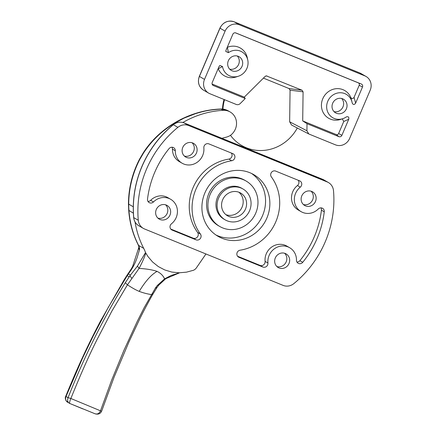 <?xml version="1.0" encoding="UTF-8"?>
<svg xmlns="http://www.w3.org/2000/svg" width="436" height="436" viewBox="0 0 436 436"><rect width="100%" height="100%" fill="white"/><g stroke="black" fill="none" stroke-linecap="round" stroke-linejoin="round"><path stroke-width="0.65" d="M303.369 204.5A7.881 7.385 120 0 0 312.65 199.819A7.881 7.385 120 0 0 311.064 191.197M184.352 156.044A7.881 7.385 120 0 0 193.633 151.363A7.881 7.385 120 0 0 192.047 142.741M165.576 204.8A7.881 7.385 -60 0 1 167.162 213.422A7.881 7.385 -60 0 1 157.881 218.104M284.594 253.251A7.881 7.385 -60 0 1 286.18 261.873A7.881 7.385 -60 0 1 276.904 266.554M138.277 220.256A102.803 96.356 -60 0 1 177.91 127.339A11.254 10.551 -60 0 1 188.668 125.552L184.139 122.93A11.254 10.551 120 0 0 173.381 124.718A102.803 96.356 120 0 0 142.016 166.476A102.803 96.356 120 0 0 133.748 217.635L138.277 220.256A11.254 10.551 120 0 0 143.33 228.382A11.254 10.551 120 0 0 144.556 228.982L283.106 285.384A11.254 10.551 120 0 0 293.864 283.596A102.803 96.356 120 0 0 333.496 190.679A11.254 10.551 120 0 0 328.444 182.553A11.254 10.551 120 0 0 327.223 181.954L188.668 125.552M315.479 201.454A7.881 7.385 -60 0 1 304.688 205.487A7.881 7.385 -60 0 1 302.241 194.968A7.881 7.385 -60 0 1 312.579 191.845A7.881 7.385 -60 0 1 315.479 201.454M196.462 152.998A7.881 7.385 -60 0 1 185.671 157.031A7.881 7.385 -60 0 1 183.218 146.518A7.881 7.385 -60 0 1 193.557 143.39A7.881 7.385 -60 0 1 196.462 152.998M169.991 215.057A7.881 7.385 -60 0 1 159.2 219.09A7.881 7.385 -60 0 1 156.753 208.572A7.881 7.385 -60 0 1 167.086 205.449A7.881 7.385 -60 0 1 169.991 215.057M289.008 263.507A7.881 7.385 -60 0 1 278.217 267.541A7.881 7.385 -60 0 1 275.77 257.027A7.881 7.385 -60 0 1 286.109 253.899A7.881 7.385 -60 0 1 289.008 263.507M203.852 147.913A3.75 3.515 -60 0 1 208.882 143.891L232.808 153.636A3.75 3.515 -60 0 1 231.685 160.737A45.96 43.077 120 0 0 195.944 189.208A45.96 43.077 120 0 0 200.413 234.045A3.75 3.515 -60 0 1 196.047 239.827L172.116 230.083A3.75 3.515 -60 0 1 171.501 223.761A15.009 14.066 120 0 0 170.656 199.279A15.009 14.066 120 0 0 153.483 201.944A3.75 3.515 -60 0 1 147.521 199.11A93.424 87.565 -60 0 1 169.048 148.638A3.75 3.515 -60 0 1 175.31 150.78A15.009 14.066 120 0 0 182.101 163.206A15.009 14.066 120 0 0 197.203 162.279A15.009 14.066 120 0 0 203.852 147.913M271.361 176.891A3.75 3.515 -60 0 1 275.732 171.108L299.657 180.853A3.75 3.515 -60 0 1 300.279 187.169A15.009 14.066 120 0 0 301.118 211.656A15.009 14.066 120 0 0 318.296 208.986A3.75 3.515 -60 0 1 324.259 211.825A93.424 87.565 -60 0 1 302.731 262.298A3.75 3.515 -60 0 1 296.469 260.156A15.009 14.066 120 0 0 289.678 247.73A15.009 14.066 120 0 0 274.576 248.651A15.009 14.066 120 0 0 267.927 263.017A3.75 3.515 -60 0 1 262.897 267.039L238.966 257.3A3.75 3.515 -60 0 1 240.094 250.199A45.96 43.077 120 0 0 275.835 221.728A45.96 43.077 120 0 0 271.361 176.891M266.865 218.076A35.643 33.409 -60 0 1 218.044 236.323A35.643 33.409 -60 0 1 206.969 188.744A35.643 33.409 -60 0 1 253.73 174.613A35.643 33.409 -60 0 1 266.865 218.076M182.101 163.206L179.272 161.565A15.009 14.066 -60 0 1 172.476 149.139A3.75 3.515 120 0 0 171.98 147.226M147.989 201.421A3.75 3.515 120 0 0 150.654 200.309A15.009 14.066 -60 0 1 167.827 197.639L170.656 199.279M170.743 229.042L193.219 238.187A3.75 3.515 120 0 0 197.584 232.41A45.96 43.077 -60 0 1 193.115 187.567A45.96 43.077 -60 0 1 228.851 159.096A3.75 3.515 120 0 0 231.353 153.041M237.593 256.259L260.069 265.404A3.75 3.515 120 0 0 265.093 261.382L267.927 263.017M289.678 247.73L286.844 246.095A15.009 14.066 120 0 0 271.742 247.016A15.009 14.066 120 0 0 265.093 261.382M296.965 262.074A3.75 3.515 120 0 0 299.897 260.663A93.424 87.565 120 0 0 321.43 210.185A3.75 3.515 120 0 0 320.956 207.874M215.945 234.993A35.643 33.409 120 0 0 262.565 215.591A35.643 33.409 120 0 0 251.534 173.452M301.118 211.656L298.289 210.021A15.009 14.066 -60 0 1 297.45 185.534A3.75 3.515 120 0 0 298.202 180.259M222.649 227.897A26.264 24.618 120 0 0 255.06 214.594A26.264 24.618 120 0 0 246.095 181.027A26.264 24.618 120 0 0 211.634 191.442A26.264 24.618 120 0 0 219.799 226.502A26.264 24.618 120 0 0 222.649 227.897M246.095 181.027L244.732 180.242A26.264 24.618 120 0 0 210.277 190.657A26.264 24.618 120 0 0 218.436 225.717L219.799 226.502M237.288 56.004A7.881 7.385 -60 0 1 238.181 65.291A7.881 7.385 -60 0 1 229.685 69.155M228.339 60.773A7.881 7.385 -60 0 1 239.13 56.74A7.881 7.385 -60 0 1 241.577 67.258A7.881 7.385 -60 0 1 231.238 70.381A7.881 7.385 -60 0 1 228.339 60.773M332.684 103.25A7.881 7.385 -60 0 1 343.475 99.217A7.881 7.385 -60 0 1 346.38 108.826A7.881 7.385 -60 0 1 335.584 112.859A7.881 7.385 -60 0 1 332.684 103.25M341.633 98.481A7.881 7.385 -60 0 1 342.979 106.864A7.881 7.385 -60 0 1 334.031 111.632M212.452 84.829L213.368 85.554L245.255 98.536L240.165 103.599C238.983 104.673 237.669 104.956 236.23 104.449L209.88 93.724A11.254 10.551 -60 0 1 208.659 93.124A11.254 10.551 -60 0 1 204.511 79.396L225.096 31.13L220.006 28.182L199.416 76.453A11.254 10.551 120 0 0 203.563 90.176L208.659 93.124M213.368 85.554A2.365 2.218 -60 0 1 212.234 82.54L219.09 66.468L219.858 65.471L222.491 66.528A13.505 12.66 120 0 0 238.394 76.235A13.505 12.66 120 0 0 247.768 60.021A13.505 12.66 120 0 0 228.404 52.663L225.766 51.432L225.968 50.353L232.824 34.275A2.365 2.218 -60 0 1 235.811 32.94L361.351 84.044A2.365 2.218 -60 0 1 362.48 87.058L355.623 103.136C354.305 104.94 353.171 104.923 352.223 103.076A13.505 12.66 120 0 0 352.114 102.498A13.505 12.66 120 0 0 336.641 93.266A13.505 12.66 120 0 0 327.016 109.91A13.505 12.66 120 0 0 342.74 118.712A13.505 12.66 120 0 0 346.309 116.935L346.489 116.826M346.309 116.935C348.32 116.292 349.132 117.061 348.751 119.251L341.889 135.324A2.365 2.218 -60 0 1 338.908 136.664L307.015 123.682L306.922 130.773L308.792 133.972L335.42 144.828A11.254 10.551 120 0 0 349.618 138.468L370.202 90.203A11.254 10.551 120 0 0 366.055 76.474A11.254 10.551 120 0 0 364.834 75.88L239.293 24.77A11.254 10.551 120 0 0 225.096 31.13M224.54 99.691A41.894 39.262 120 0 0 222.932 109.104M230.448 135.302A41.894 39.262 120 0 0 297.314 128.01M308.792 133.972L291.521 125.001L289.651 121.802L290.065 90.17L289.024 88.546L263.42 78.126M307.015 123.682L302.704 120.908L303.085 91.843L290.065 90.17M338.908 136.664L336.27 134.577L302.704 120.908M336.27 134.577A1.875 1.76 120 0 0 338.636 133.514L341.889 135.324M348.751 119.251L343.775 121.464L338.636 133.514M362.48 87.058L359.22 85.249L354.081 97.299L355.623 103.136M359.22 85.249A1.875 1.76 120 0 0 358.327 82.862L361.351 84.044M235.407 32.82L358.327 82.862M245.255 98.536L244.291 97.13L212.092 84.023M289.024 88.546L302.044 90.225L266.32 75.864L265.148 76.404L244.291 97.13M302.044 90.225L303.085 91.843M343.775 121.464L342.249 118.875M342.74 118.712L340.505 119.437A16.023 15.015 -60 0 1 322.1 109.883A16.023 15.015 -60 0 1 331.529 89.881A16.023 15.015 -60 0 1 350.811 97.56C351.907 98.977 352.997 98.885 354.081 97.299M227.238 47.371L227.39 47.317A16.023 15.015 -60 0 1 247.283 57.721L247.768 60.021M238.394 76.235L236.159 76.959A16.023 15.015 -60 0 1 218.24 68.763L218.174 68.621M352.048 102.177L350.811 97.56M227.39 47.317L228.404 52.663M222.491 66.528L218.24 68.763M101.446 411.213L70.872 398.493L70.654 399C69.629 401.529 69.346 403.033 69.809 403.496L95.026 413.764C97.397 414.462 99.179 413.573 100.384 411.104A4.682 2.681 110.2 0 0 100.58 410.57L111.66 380.121L123.922 350.375L137.231 321.463L144.158 307.712L155.445 287.994A46.292 14.895 113.2 0 1 157.254 285.553L164.585 278.849L171.065 275.514L179.534 272.794M221.946 138.321A58.271 54.62 -60 0 1 226.066 137.231C228.628 136.544 230.551 135.52 231.843 134.168A14.072 13.189 120 0 0 230.17 111.976A14.072 13.189 120 0 0 223.161 110.324A93.495 87.631 120 0 0 182.826 122.494M133.274 206.784L128.713 204.146A93.495 87.631 -60 0 1 139.765 159.489L143.591 152.943C147.859 146.501 152.546 140.883 157.658 136.081C161.625 132.157 166.863 128.091 173.381 123.895L184.036 118.129L195.519 113.649C204.609 110.897 210.207 109.752 221.079 109.12L228.121 110.788L230.17 111.976M135.046 221.973A93.353 87.5 120 0 0 143.706 248.362L138.566 245.392C139.509 247.544 139.787 249.098 139.4 250.051L137.171 257.502C135.683 261.976 133.629 266.216 130.991 270.222L128.364 273.95A59.639 55.258 -142.1 0 0 127.208 275.694L108.248 307.445L93.108 336.243L82.568 358.109L66.027 396.498L68.06 397.67L70.872 398.493C80.3 375.096 89.042 355.422 97.097 339.464L111.812 311.206L127.426 284.828C131.634 287.504 135.144 289.7 139.22 291.379C143.221 292.894 147.27 293.957 151.374 294.573L152.802 293.891M82.933 408.93L69.809 403.496C67.7 402.439 67.117 400.499 68.06 397.67C84.295 356.414 103.376 318.089 125.296 282.697L130.397 275.138L137.449 266.107L145.537 252.586A37.66 35.294 120 0 0 143.706 248.362M145.537 252.586L147.875 256.444L152.611 262.014L158.317 266.576L164.764 269.955L171.762 272.053L179.092 272.794L186.477 272.162L193.41 270.287A6.567 6.153 120 0 0 196.407 267.84L205.601 254.482A56.277 52.751 -60 0 1 205.956 253.975M145.755 253.065C144.806 256.586 142.577 261.704 139.079 268.413C146.463 268.827 152.469 269.819 157.085 271.388C160.671 273.17 163.168 275.661 164.585 278.849L165.762 278.68L158.753 285.149L157.254 285.553M137.563 243.561L138.245 244.983A5.63 2.529 154.8 0 0 138.566 245.392A12.132 0.774 62.8 0 0 137.798 243.8A5.63 1.657 154 0 1 137.563 243.561C132.511 233.167 129.557 222.082 128.707 210.316L133.372 213.171M137.449 266.107L139.079 268.413L127.426 284.828L125.296 282.697M158.764 285.128L157.042 287.422L155.445 287.994L156.693 287.967L157.162 287.291M129.983 275.863L131.852 278.402M139.4 250.051A5.63 5.265 -163.4 0 1 138.97 247.081M129.285 276.86L127.208 275.694A5.63 2.289 -146.7 0 1 127.334 274.735L124.293 279.525A5.63 1.935 31.6 0 0 124.255 280.337M130.397 275.138L128.364 273.95A5.63 2.3 -144.3 0 1 128.533 272.99L127.334 274.735M225.886 214.659A13.129 12.306 120 0 0 241.337 208.615A13.129 12.306 120 0 0 238.868 192.216M238.923 192.232A13.129 12.306 -60 0 1 240.65 193.05A13.129 12.306 -60 0 1 244.732 210.583A13.129 12.306 -60 0 1 227.505 215.787A13.129 12.306 -60 0 1 222.943 199.159A13.129 12.306 -60 0 1 238.923 192.232M225.156 219.848L224.022 219.194A17.822 16.704 -60 0 1 217.837 196.625A17.822 16.704 -60 0 1 239.522 187.229A17.822 16.704 -60 0 1 241.866 188.336L242.999 188.99A17.822 16.704 120 0 0 240.65 187.883A17.822 16.704 120 0 0 218.97 197.279A17.822 16.704 120 0 0 225.156 219.848A17.822 16.704 120 0 0 248.536 212.784A17.822 16.704 120 0 0 242.999 188.99M177.91 127.339L173.256 124.691C159.478 136.01 149.03 149.913 141.918 166.405C134.937 182.951 132.184 199.993 133.661 217.531A1.875 0.392 -5.1 0 0 133.748 217.635A11.254 10.551 120 0 0 138.801 225.761L143.33 228.382M327.223 181.954L322.695 179.338L184.139 122.93A1.875 0.649 -67.8 0 0 184.112 122.919A1.875 0.649 -67.8 0 0 184.085 122.908M175.31 150.78L172.476 149.139M150.654 200.309L153.483 201.944M193.219 238.187L196.047 239.827M172.116 230.083L171.332 229.63M197.584 232.41L200.413 234.045M231.685 160.737L228.851 159.096M238.181 256.848L238.966 257.3M260.069 265.404L262.897 267.039M299.897 260.663L302.731 262.298M321.43 210.185L324.259 211.825M173.256 124.691C176.645 122.107 180.264 121.513 184.112 122.919L323.915 179.937A11.254 10.551 120 0 0 322.695 179.338A1.875 0.649 -67.8 0 0 322.667 179.321A1.875 0.649 -67.8 0 0 322.635 179.316M300.279 187.169L297.45 185.534M204.511 79.396L199.323 76.376L219.908 28.111C223.15 22.083 227.903 19.985 234.17 21.811A1.875 0.649 -67.8 0 0 234.137 21.8M239.293 24.77L234.197 21.822A11.254 10.551 120 0 0 220.006 28.182L219.908 28.111M364.834 75.88L359.738 72.932L234.197 21.822A1.875 0.649 -67.8 0 0 234.17 21.811L359.711 72.916A1.875 0.649 -67.8 0 0 359.678 72.91M289.651 121.802L306.922 130.773M224.033 99.484A41.398 38.804 120 0 0 222.48 109.06L224.006 99.473M267.061 75.978L265.584 76.077M359.738 72.932A1.875 0.649 -67.8 0 0 359.711 72.916L360.959 73.531A11.254 10.551 120 0 0 359.738 72.932M139.765 159.489L139.471 159.293C132.239 173.381 128.566 188.227 128.451 203.835A5.63 1.025 -179.8 0 0 128.713 204.146A75.041 70.332 -60 0 0 128.969 210.626A93.353 87.5 -60 0 0 137.798 243.8M228.121 110.788C225.576 109.452 223.156 108.864 220.85 109.027A5.63 1.204 87.8 0 1 221.079 109.12L223.161 110.324M143.591 152.943A5.63 0.354 -146.7 0 1 143.362 152.649L139.471 159.293M157.085 271.388C151.352 274.544 145.395 281.209 139.22 291.379M130.991 270.222A5.63 2.943 -148.4 0 1 131.209 268.968L128.533 272.99M67.705 402.324L67.705 402.324A4.692 4.398 -60 0 1 66.027 396.498L65.667 396.444C65.078 397.349 65.198 398.771 66.027 400.722L69.357 403.284M323.915 179.937L328.444 182.553M138.801 225.761C135.781 223.908 134.07 221.166 133.661 217.531M203.563 90.176C198.734 86.819 197.323 82.219 199.323 76.376M360.959 73.531L366.055 76.474M352.114 102.498L352.037 102.138M220.85 109.027C190.499 109.992 160.203 126.658 143.362 152.649M179.605 272.794L165.762 278.68M128.707 210.316L128.451 203.835M95.217 413.846C98.296 414.636 100.433 413.759 101.626 411.213L114.079 377.195L128.969 341.906L139.575 319.305C142.686 312.885 147.063 304.437 152.769 294.355L156.693 287.967M138.245 244.983L138.986 247.217L139.117 246.449M138.959 247.01L132.577 266.614L131.209 268.968M124.293 279.525L100.416 321.218C85.712 349.182 75.962 371.27 65.667 396.444"/></g></svg>
